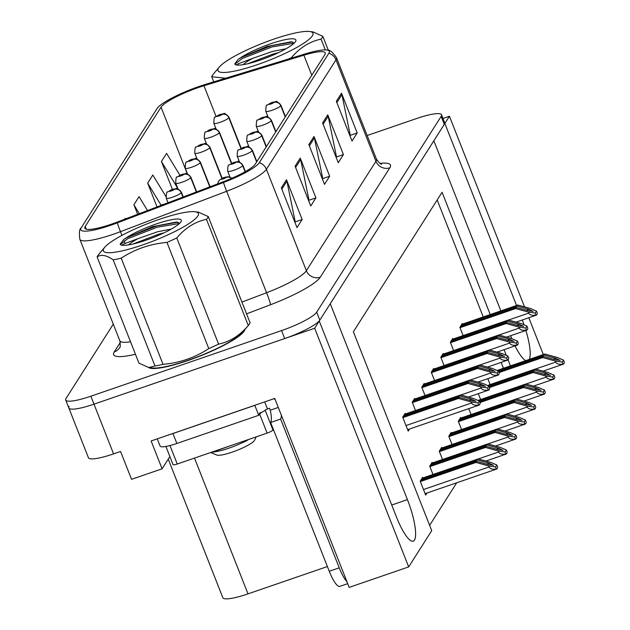 <?xml version="1.0" encoding="UTF-8"?>
<svg xmlns="http://www.w3.org/2000/svg" width="630" height="630" viewBox="0 0 630 630"><rect width="100%" height="100%" fill="white"/><g stroke="black" fill="none" stroke-linecap="round" stroke-linejoin="round"><path stroke-width="0.94" d="M69.198 406.358A32.587 5.827 -21.5 0 0 68.835 407.996A32.587 5.827 -21.5 0 0 93.996 404.161L314.669 328.246L319.26 321.024L396.427 516.923A34.76 8.159 71 0 0 413.241 541.138A34.76 8.159 71 0 0 407.429 499.614L330.262 303.715L433.849 140.781L500.858 310.897M169.88 456.569L162.091 468.815L151.129 440.969L274.743 398.436L349.17 587.38L408.681 566.905L314.669 328.246M162.091 468.815L131.544 479.32L120.574 451.482L113.581 453.883L93.996 404.161L284.713 338.546A32.587 5.827 -21.5 0 0 319.827 320.127L444.284 124.37A32.587 5.827 -21.5 0 0 444.654 122.732L441.52 114.77A32.587 5.827 -21.5 0 0 416.359 118.605L367.148 135.529M113.282 324.135L66.063 398.396A32.587 5.827 -21.5 0 0 65.701 400.034L88.421 457.711A32.587 5.827 -21.5 0 0 113.581 453.883M524.538 306.881L449.442 116.251L442.977 118.479M543.32 354.572L528.814 317.748M516.553 305.503L444.851 123.472L449.442 116.251M510.631 335.711L511.017 336.68A34.76 8.159 71 0 0 511.804 338.633M515.064 345.894A34.76 8.159 71 0 0 525.743 360.628M529.302 359.399A34.76 8.159 71 0 0 525.885 330.466M524.042 324.828A34.76 8.159 71 0 0 522.27 320.001M490.242 314.551L442.071 192.268L353.375 331.782L431.723 530.657L408.681 566.905M510.458 365.88L508.071 359.832M506.315 355.375L504.079 349.674M327.387 566.551L247.992 593.87A32.587 5.827 158.5 0 1 222.831 597.697L168.249 459.128M429.628 525.357L456.695 482.793M503.472 368.29L501.149 362.392M483.249 316.961L437.173 199.978M422.832 477.973L422.596 477.383L420.194 481.17L425.675 495.093L426.998 493.006M432.353 462.987L432.125 462.396L429.715 466.184L432.983 474.484M451.411 433.023L451.174 432.432L448.773 436.22L452.033 444.512M460.94 418.036L460.703 417.446L458.293 421.234L461.562 429.526M468.767 408.649L471.09 414.548M478.296 393.663L480.619 399.562M441.882 448.009L441.654 447.418L439.244 451.206L442.512 459.498M487.817 378.677L490.14 384.576M405.342 413.997L405.114 413.406L402.704 417.194L408.185 431.117L409.516 429.03M414.871 399.018L414.634 398.428L412.233 402.216L415.501 410.508M433.92 369.046L433.692 368.455L431.282 372.243L434.55 380.536M443.449 354.068L443.221 353.477L440.811 357.257L444.079 365.558M452.978 339.082L452.742 338.491L450.34 342.279L453.6 350.571M424.399 384.032L424.163 383.442L421.753 387.23L425.022 395.522M462.499 324.096L462.27 323.505L459.861 327.293L463.129 335.585M148.515 367.503A52.14 9.324 -21.5 0 0 188.063 360.51A52.14 9.324 -21.5 0 0 244.897 329.545M111.66 224.091A34.76 6.213 158.5 0 1 84.822 228.178A34.76 6.213 158.5 0 1 85.215 226.43L161.044 107.155A34.76 6.213 158.5 0 1 203.963 85.735L303.88 55.204A34.76 6.213 158.5 0 1 325.261 52.896A34.76 6.213 158.5 0 1 324.867 54.645L255.292 164.076A34.76 6.213 158.5 0 1 223.469 181.684L117.298 222.051A34.76 6.213 158.5 0 1 111.66 224.091M110.974 225.178A39.107 6.993 -21.5 0 0 117.314 222.878L223.485 182.511A39.107 6.993 -21.5 0 0 259.284 162.697L328.86 53.267A39.107 6.993 -21.5 0 0 327.592 50.156A39.107 6.993 -21.5 0 0 305.251 53.896L205.333 84.428A39.107 6.993 -21.5 0 0 157.075 108.494A39.107 6.993 -21.5 0 0 157.051 108.533L81.223 227.808A39.107 6.993 -21.5 0 0 110.974 225.178M68.835 407.996A32.587 5.827 -21.5 0 0 93.996 404.161L90.862 396.207L281.579 330.592A32.587 5.827 -21.5 0 0 316.693 312.173L441.15 116.408A32.587 5.827 -21.5 0 0 441.52 114.77M65.701 400.034A32.587 5.827 -21.5 0 0 90.862 396.207M341.515 93.185L357.186 132.962L352.028 141.081L336.357 101.304L341.515 93.185A8.694 8.3 -147.6 0 1 341.94 94.61L336.869 102.588M300.25 158.099L315.913 197.875L310.755 205.986L295.092 166.21L300.25 158.099A8.694 8.3 -147.6 0 1 300.675 159.524L295.596 167.501M286.493 179.739L302.164 219.516L297.006 227.627L281.334 187.85L286.493 179.739A8.694 8.3 -147.6 0 1 286.918 181.156L281.838 189.142M327.765 114.825L343.429 154.602L338.271 162.713L322.599 122.937L327.765 114.825A8.694 8.3 -147.6 0 1 328.183 116.251L323.111 124.228M314.008 136.466L329.671 176.243L324.513 184.354L308.85 144.577L314.008 136.466A8.694 8.3 -147.6 0 1 314.425 137.883L309.354 145.869M179.881 175.242L166.58 153.373L161.422 161.485L172.407 189.386M125.669 218.87L125.307 218.287L124.709 219.232M165.824 196.395L152.822 175.014L147.664 183.125L157.043 206.939M147.522 210.562L139.065 196.647L133.906 204.766L137.671 214.31M329.671 176.243L322.521 178.699M322.379 178.928L322.71 178.408L314.425 137.883M343.429 154.602L336.278 157.059M336.136 157.287L336.467 156.768L328.183 116.251M302.164 219.516L295.013 221.973M294.864 222.201L295.194 221.681L286.918 181.156M315.913 197.875L308.771 200.332M308.621 200.568L308.952 200.041L300.675 159.524M357.186 132.962L350.036 135.426M349.894 135.655L350.225 135.127L341.94 94.61M133.906 204.766L139.324 213.672M147.664 183.125L161.036 205.112M161.422 161.485L177.786 188.401M461.034 325.45L517.206 306.117L529.027 309.393L532.98 311.433M285.335 116.826L280.909 105.58A5.434 5.237 -153.3 0 0 273.924 102.383A2.717 0.488 -21.5 0 0 271.837 102.596A2.717 0.488 -21.5 0 0 268.916 104.131A2.717 0.488 -21.5 0 0 270.979 103.95A2.717 0.488 -21.5 0 0 273.885 102.446L270.396 103.674L273.924 102.383M273.885 102.446A5.434 5.127 37.1 0 1 280.791 105.761A8.151 1.457 158.5 0 1 272.081 110.274A8.151 1.457 158.5 0 1 265.789 111.234C265.876 106.415 266.34 104.367 267.183 105.092L272.034 102.43L275.751 101.721C275.877 100.619 277.609 101.8 280.948 105.257A8.151 1.457 158.5 0 1 280.909 105.58M285.225 116.999L280.791 105.761M461.727 324.363L517.899 305.038L530.625 308.566L536.492 311.11L537.288 313.126A5.434 1.276 71 0 1 537.106 314.165L536.595 314.976A5.434 1.276 71 0 1 536.398 315.142A5.434 1.276 71 0 1 536.043 315.087C532.185 315.717 529.767 315.047 528.783 313.079L528.389 312.086L535.248 313.063L536.492 311.11M460.018 327.695L515.663 308.558L528.389 312.086M515.663 308.558L516.348 307.471L460.176 326.797M533.137 311.33L528.16 310.748L516.348 307.471M517.206 306.117L517.899 305.038M535.248 313.063L536.043 315.087M498.173 370.952L544.218 355.115L556.038 358.383L559.991 360.423M241.077 148.381L228.958 117.605A5.434 5.237 -153.3 0 0 221.973 114.408A2.717 0.488 -21.5 0 0 219.886 114.621A2.717 0.488 -21.5 0 0 216.964 116.156A2.717 0.488 -21.5 0 0 219.027 115.967A2.717 0.488 -21.5 0 0 221.933 114.463L218.445 115.692L221.973 114.408M221.933 114.463A5.434 5.127 37.1 0 1 228.84 117.778A8.151 1.457 158.5 0 1 220.13 122.291A8.151 1.457 158.5 0 1 213.838 123.252C213.916 118.432 214.389 116.385 215.232 117.109L220.083 114.455L223.8 113.746C223.926 112.636 225.658 113.817 228.997 117.282A8.151 1.457 158.5 0 1 228.958 117.605M240.928 148.452L228.84 117.778M497.086 370.479L544.911 354.029L557.637 357.557L563.503 360.1L564.299 362.116A5.434 1.276 71 0 1 564.118 363.156L563.606 363.967A5.434 1.276 71 0 1 563.409 364.132A5.434 1.276 71 0 1 563.055 364.077C559.196 364.707 556.778 364.038 555.794 362.069L555.4 361.077L562.259 362.053L563.503 360.1M498.991 372.574L542.674 357.549L555.4 361.077M542.674 357.549L543.359 356.462L498.692 371.834M560.149 360.321L555.18 359.738L543.359 356.462M544.218 355.115L544.911 354.029M562.259 362.053L563.055 364.077M451.513 340.428L507.685 321.103L519.498 324.379L523.459 326.419M275.806 131.804L271.38 120.566A5.434 5.237 -153.3 0 0 264.395 117.369A2.717 0.488 -21.5 0 0 262.316 117.582A2.717 0.488 -21.5 0 0 259.387 119.117A2.717 0.488 -21.5 0 0 261.458 118.936A2.717 0.488 -21.5 0 0 264.356 117.432L260.875 118.653L264.395 117.369M264.356 117.432A5.434 5.127 37.1 0 1 271.27 120.747A8.151 1.457 158.5 0 1 262.552 125.26A8.151 1.457 158.5 0 1 256.26 126.213C256.347 121.401 256.812 119.353 257.662 120.078L262.505 117.416L266.222 116.707C266.348 115.605 268.081 116.778 271.42 120.243A8.151 1.457 158.5 0 1 271.38 120.566M275.696 131.985L271.27 120.747M452.198 339.349L508.371 320.024L521.097 323.552L526.963 326.096L527.759 328.112A5.434 1.276 71 0 1 527.578 329.151L527.066 329.962A5.434 1.276 71 0 1 526.869 330.128A5.434 1.276 71 0 1 526.515 330.065C522.656 330.703 520.238 330.033 519.254 328.057L518.86 327.065L525.719 328.049L526.963 326.096M450.497 342.681L506.134 323.536L518.86 327.065M506.134 323.536L506.819 322.458L450.647 341.783M523.609 326.316L518.64 325.734L506.819 322.458M507.685 321.103L508.371 320.024M525.719 328.049L526.515 330.065M441.984 355.414L498.157 336.089L509.969 339.365L513.93 341.405M266.285 146.79L261.852 135.552A5.434 5.237 -153.3 0 0 254.866 132.355A2.717 0.488 -21.5 0 0 252.787 132.568A2.717 0.488 -21.5 0 0 249.858 134.103A2.717 0.488 -21.5 0 0 251.929 133.914A2.717 0.488 -21.5 0 0 254.835 132.41L251.346 133.639L254.866 132.355M254.835 132.41A5.434 5.127 37.1 0 1 261.741 135.726A8.151 1.457 158.5 0 1 253.024 140.238A8.151 1.457 158.5 0 1 246.739 141.199C246.818 136.379 247.283 134.332 248.133 135.056L252.976 132.402L256.693 131.694C256.827 130.583 258.56 131.764 261.899 135.23A8.151 1.457 158.5 0 1 261.852 135.552M266.167 146.963L261.741 135.726M442.669 354.336L498.842 335.01L511.576 338.53L517.443 341.082L518.23 343.098A5.434 1.276 71 0 1 518.057 344.13L517.537 344.949A5.434 1.276 71 0 1 517.348 345.106A5.434 1.276 71 0 1 516.994 345.051C513.135 345.689 510.709 345.019 509.725 343.043L509.339 342.051L516.198 343.035L517.443 341.082M440.969 357.667L496.605 338.523L509.339 342.051M496.605 338.523L497.298 337.444L441.126 356.769M514.088 341.302L509.111 340.712L497.298 337.444M498.157 336.089L498.842 335.01M516.198 343.035L516.994 345.051M432.456 370.401L488.628 351.075L500.448 354.343L504.402 356.383M256.757 161.776L252.331 150.531A5.434 5.237 -153.3 0 0 245.346 147.333A2.717 0.488 -21.5 0 0 243.259 147.546A2.717 0.488 -21.5 0 0 240.337 149.082A2.717 0.488 -21.5 0 0 242.4 148.9A2.717 0.488 -21.5 0 0 245.306 147.396L241.818 148.625L245.346 147.333M245.306 147.396A5.434 5.127 37.1 0 1 252.213 150.712A8.151 1.457 158.5 0 1 243.503 155.224A8.151 1.457 158.5 0 1 237.211 156.185C237.289 151.365 237.762 149.318 238.605 150.042L243.456 147.381L247.173 146.672C247.299 145.569 249.031 146.751 252.37 150.208A8.151 1.457 158.5 0 1 252.331 150.531M256.646 161.949L252.213 150.712M433.149 369.314L489.321 349.989L502.047 353.517L507.914 356.06L508.709 358.076A5.434 1.276 71 0 1 508.528 359.116L508.008 359.927A5.434 1.276 71 0 1 507.819 360.092A5.434 1.276 71 0 1 507.465 360.037C503.606 360.667 501.189 359.998 500.204 358.029L499.81 357.037L506.67 358.021L507.914 356.06M431.44 372.645L487.084 353.509L499.81 357.037M487.084 353.509L487.77 352.422L431.597 371.747M504.559 356.281L499.582 355.698L487.77 352.422M488.628 351.075L489.321 349.989M506.67 358.021L507.465 360.037M488.644 385.938L534.697 370.093L546.509 373.37L550.47 375.409M231.549 163.359L219.429 132.584A5.434 5.237 -153.3 0 0 212.444 129.386A2.717 0.488 -21.5 0 0 210.365 129.599A2.717 0.488 -21.5 0 0 207.435 131.135A2.717 0.488 -21.5 0 0 209.499 130.953A2.717 0.488 -21.5 0 0 212.405 129.449L208.924 130.678L212.444 129.386M212.405 129.449A5.434 5.127 37.1 0 1 219.319 132.765A8.151 1.457 158.5 0 1 210.601 137.277A8.151 1.457 158.5 0 1 204.309 138.238C204.396 133.418 204.86 131.371 205.711 132.095L210.554 129.434L214.271 128.725C214.397 127.622 216.129 128.803 219.468 132.261A8.151 1.457 158.5 0 1 219.429 132.584M231.399 163.438L219.319 132.765M487.557 385.466L535.382 369.015L548.108 372.543L553.975 375.086L554.77 377.102A5.434 1.276 71 0 1 554.589 378.142L554.077 378.953A5.434 1.276 71 0 1 553.888 379.118A5.434 1.276 71 0 1 553.534 379.055C549.675 379.693 547.249 379.024 546.265 377.047L545.871 376.055L552.738 377.039L553.975 375.086M489.463 387.56L533.145 372.527L545.871 376.055M533.145 372.527L533.838 371.448L489.171 386.812M550.628 375.307L545.651 374.724L533.838 371.448M534.697 370.093L535.382 369.015M552.738 377.039L553.534 379.055M479.123 400.924L525.168 385.08L536.981 388.356L540.942 390.395M222.028 178.345L209.9 147.57A5.434 5.237 -153.3 0 0 202.915 144.372A2.717 0.488 -21.5 0 0 200.836 144.585A2.717 0.488 -21.5 0 0 197.907 146.121A2.717 0.488 -21.5 0 0 199.978 145.939A2.717 0.488 -21.5 0 0 202.884 144.435L199.395 145.656L202.915 144.372M202.884 144.435A5.434 5.127 37.1 0 1 209.79 147.751A8.151 1.457 158.5 0 1 201.072 152.263A8.151 1.457 158.5 0 1 194.78 153.216C194.867 148.404 195.331 146.357 196.182 147.081L201.025 144.42L204.742 143.711C204.868 142.608 206.608 143.782 209.948 147.247A8.151 1.457 158.5 0 1 209.9 147.57M221.87 178.424L209.79 147.751M478.036 400.452L525.853 384.001L538.587 387.529L544.454 390.072L545.249 392.088A5.434 1.276 71 0 1 545.068 393.128L544.548 393.939A5.434 1.276 71 0 1 544.359 394.096A5.434 1.276 71 0 1 544.005 394.041C540.146 394.679 537.721 394.01 536.736 392.033L536.351 391.041L543.21 392.025L544.454 390.072M479.934 402.546L523.624 387.513L536.351 391.041M523.624 387.513L524.31 386.434L479.643 401.798M541.099 390.293L536.122 389.71L524.31 386.434M525.168 385.08L525.853 384.001M543.21 392.025L544.005 394.041M459.467 419.391L515.639 400.066L527.46 403.342L531.413 405.373M209.94 186.827L200.379 162.556A5.434 5.237 -153.3 0 0 193.394 159.358A2.717 0.488 -21.5 0 0 191.307 159.571A2.717 0.488 -21.5 0 0 188.386 161.107A2.717 0.488 -21.5 0 0 190.449 160.918A2.717 0.488 -21.5 0 0 193.355 159.414L189.866 160.642L193.394 159.358M193.355 159.414A5.434 5.127 37.1 0 1 200.261 162.729A8.151 1.457 158.5 0 1 191.552 167.249A8.151 1.457 158.5 0 1 185.259 168.202C185.338 163.383 185.811 161.343 186.653 162.06L191.504 159.406L195.221 158.697C195.347 157.587 197.08 158.768 200.419 162.233A8.151 1.457 158.5 0 1 200.379 162.556M209.782 186.889L200.261 162.729M460.16 418.304L516.332 398.979L529.058 402.507L534.925 405.051L535.721 407.067A5.434 1.276 71 0 1 535.539 408.106L535.027 408.917A5.434 1.276 71 0 1 534.831 409.083A5.434 1.276 71 0 1 534.476 409.027C530.617 409.658 528.2 408.988 527.216 407.019L526.822 406.027L533.681 407.012L534.925 405.051M458.451 421.643L514.096 402.499L526.822 406.027M514.096 402.499L514.781 401.412L458.608 420.738M531.57 405.271L526.601 404.688L514.781 401.412M515.639 400.066L516.332 398.979M533.681 407.012L534.476 409.027M449.946 434.369L506.118 415.044L517.931 418.32L521.892 420.36M196.521 191.929L190.851 177.542A5.434 5.237 -153.3 0 0 183.865 174.345A2.717 0.488 -21.5 0 0 181.786 174.549A2.717 0.488 -21.5 0 0 178.857 176.085A2.717 0.488 -21.5 0 0 180.92 175.904A2.717 0.488 -21.5 0 0 183.826 174.4L180.345 175.628L183.865 174.345M183.826 174.4A5.434 5.127 37.1 0 1 190.74 177.715A8.151 1.457 158.5 0 1 182.023 182.227A8.151 1.457 158.5 0 1 175.731 183.188C175.817 178.369 176.282 176.321 177.132 177.046L181.976 174.392L185.692 173.675C185.819 172.573 187.551 173.754 190.89 177.211A8.151 1.457 158.5 0 1 190.851 177.542M196.363 191.993L190.74 177.715M450.631 433.29L506.803 413.965L519.529 417.493L525.396 420.037L526.192 422.053A5.434 1.276 71 0 1 526.011 423.092L525.499 423.903A5.434 1.276 71 0 1 525.31 424.069A5.434 1.276 71 0 1 524.947 424.006C521.089 424.644 518.671 423.974 517.687 421.998L517.293 421.005L524.16 421.99L525.396 420.037M448.93 436.622L504.567 417.477L517.293 421.005M504.567 417.477L505.252 416.398L449.088 435.724M522.042 420.257L517.072 419.674L505.252 416.398M506.118 415.044L506.803 413.965M524.16 421.99L524.947 424.006M281.35 415.217A21.727 5.095 -109 0 1 280.626 419.06L270.64 422.502L329.246 571.26A21.727 5.095 71 0 0 339.751 586.396L347.705 583.663M270.64 422.502A21.727 5.095 71 0 0 270.262 410.217L269.475 408.224L267.482 408.909A21.727 3.882 -21.5 0 0 265.08 410.217M280.626 419.06L339.231 567.827A21.727 5.095 71 0 0 346.886 581.592M254.851 405.279A21.727 3.882 -21.5 0 0 254.819 405.358L172.943 433.527A21.727 3.882 158.5 0 1 169.549 434.629M157.264 438.858L160.083 446.024A21.727 3.882 -21.5 0 0 176.857 443.473L258.741 415.304L254.819 405.358M264.71 401.893L267.482 408.909M262.072 412.091A21.727 3.882 -21.5 0 0 258.741 415.304M278.295 407.452L270.262 410.217M273.774 398.766A10.86 10.379 32.4 0 1 275.184 399.554M244.18 330.396A51.597 9.229 158.5 0 1 188.149 360.368A51.597 9.229 158.5 0 1 149.625 367.644M165.895 446.457L173.061 464.656A5.434 0.969 -21.5 0 0 177.258 464.019L267.12 433.101A5.434 0.969 -21.5 0 0 272.971 430.03L273.365 429.408M259.284 413.209A5.434 0.969 -21.5 0 0 265.135 410.138M197.804 216.027A51.054 9.127 -21.5 0 0 194.914 211.735A51.054 9.127 -21.5 0 0 147.53 223.681A51.054 9.127 -21.5 0 0 104.737 247.259A51.054 9.127 -21.5 0 0 103.95 248.314A51.054 9.127 -21.5 0 0 142.797 244.881A51.054 9.127 -21.5 0 0 197.804 216.027M207.601 217.87A59.748 10.686 -21.5 0 0 208.246 216.562L250.071 322.725A59.748 10.686 -21.5 0 1 249.425 324.041A59.748 10.686 -21.5 0 1 248.504 325.277A59.748 10.686 -21.5 0 1 248.291 325.513L206.475 219.35A59.748 10.686 -21.5 0 0 207.601 217.87M194.914 211.735L198.442 212.16L208.246 216.562M98.894 254.181A59.748 10.686 -21.5 0 0 98.689 254.418A59.748 10.686 -21.5 0 0 97.768 255.662A59.748 10.686 -21.5 0 0 97.122 256.969L138.946 363.14L148.751 367.534L154.996 365.998A59.748 10.686 -21.5 0 0 163.028 364.329C179.778 362.864 195.032 357.612 208.79 348.587A59.748 10.686 -21.5 0 0 218.594 344.122C229.934 341.743 239.833 335.538 248.291 325.513M171.391 229.021L157.665 231.738L138.064 238.62A27.161 4.859 -21.5 0 0 128.646 244.897M163.91 232.887L158.642 234.218L133.017 244.023M121.314 245.172L123.007 245.283A32.673 5.843 -21.5 0 0 154.618 236.967A32.673 5.843 -21.5 0 0 180.912 221.839A32.673 5.843 -21.5 0 0 181.164 221.382A32.673 5.843 -21.5 0 0 161.634 222.232A32.673 5.843 -21.5 0 0 125.874 238.077L123.614 239.565L120.133 244.282L121.535 245.204M123.007 245.283C121.495 245.424 121.795 244.968 123.889 243.936L138.064 238.62M179.644 223.327L176.81 221.98L152.586 226.643L125.874 238.077M210.688 452.513L216.799 455.049A20.695 3.701 -21.5 0 0 236.282 450.631A20.695 3.701 -21.5 0 0 254.504 440.425A20.695 3.701 -21.5 0 0 254.662 440.134L256.15 436.873M217.618 450.127L212.334 452.183C221.587 451.104 232.935 447.331 246.377 440.866L248.653 439.449M148.798 367.684L152.279 367.959A51.054 9.127 -21.5 0 0 199.663 356.021A51.054 9.127 -21.5 0 0 242.456 332.435L248.504 325.277M208.79 348.587L166.966 242.416A59.748 10.686 -21.5 0 0 176.77 237.951L218.594 344.122M154.996 365.998L113.179 259.836A59.748 10.686 -21.5 0 0 121.212 258.158L163.028 364.329M113.179 259.836C106.36 255.095 101.013 254.142 97.122 256.969M166.966 242.416C150.231 243.873 134.977 249.126 121.212 258.158M206.475 219.35C195.135 221.728 185.236 227.926 176.77 237.951M179.456 223.508L157.374 227.162L127.803 238.668L120.236 244.471M177.999 222.209L156.886 225.918L127.315 237.423L123.614 239.565M233.155 444.78L212.334 452.183M312.393 35.792A51.054 9.127 -21.5 0 0 309.503 31.5A51.054 9.127 -21.5 0 0 262.119 43.438A51.054 9.127 -21.5 0 0 219.327 67.024A51.054 9.127 -21.5 0 0 218.539 68.079A51.054 9.127 -21.5 0 0 257.386 64.646A51.054 9.127 -21.5 0 0 312.393 35.792M325.316 49.896L321.064 39.115A59.748 10.686 -21.5 0 0 322.198 37.635A59.748 10.686 -21.5 0 0 322.836 36.319L328.372 50.368M309.503 31.5L313.031 31.925L322.836 36.319M213.491 73.946A59.748 10.686 -21.5 0 0 213.279 74.183A59.748 10.686 -21.5 0 0 212.357 75.419A59.748 10.686 -21.5 0 0 211.711 76.734L213.735 81.861M285.981 48.786L272.255 51.495L252.654 58.377A27.161 4.859 -21.5 0 0 243.235 64.654M278.499 52.652L273.239 53.983L247.606 63.788M235.904 64.937L237.597 65.047A32.673 5.843 -21.5 0 0 269.207 56.732A32.673 5.843 -21.5 0 0 295.502 41.604A32.673 5.843 -21.5 0 0 295.753 41.147A32.673 5.843 -21.5 0 0 276.224 41.989A32.673 5.843 -21.5 0 0 240.463 57.834L238.203 59.33L234.73 64.039L236.124 64.969M237.597 65.047C236.085 65.181 236.384 64.733 238.479 63.693L252.654 58.377M294.234 43.084L291.399 41.745L267.175 46.407L240.463 57.834M288.8 58.921A59.748 10.686 -21.5 0 0 291.359 57.716L291.509 58.094M225.634 78.222L211.711 76.734M280.807 62.252L246.338 71.899M321.064 39.115C309.724 41.493 299.825 47.691 291.359 57.716M294.045 43.265L271.963 46.927L242.4 58.432L234.825 64.236M292.588 41.974L271.475 45.683L241.904 57.188L238.203 59.33M422.935 385.379L479.107 366.054L490.92 369.33L494.873 371.369M245.227 171.675L242.802 165.517A5.434 5.237 -153.3 0 0 235.817 162.32A2.717 0.488 -21.5 0 0 233.738 162.532A2.717 0.488 -21.5 0 0 230.808 164.068A2.717 0.488 -21.5 0 0 232.872 163.887A2.717 0.488 -21.5 0 0 235.777 162.382L232.297 163.603L235.817 162.32M235.777 162.382A5.434 5.127 37.1 0 1 242.692 165.698A8.151 1.457 158.5 0 1 233.974 170.21A8.151 1.457 158.5 0 1 227.682 171.163C227.769 166.352 228.233 164.304 229.084 165.029L233.927 162.367L237.644 161.658C237.77 160.555 239.502 161.729 242.841 165.194A8.151 1.457 158.5 0 1 242.802 165.517M245.078 171.762L242.692 165.698M423.62 384.3L479.792 364.975L492.518 368.503L498.385 371.046L499.18 373.062A5.434 1.276 71 0 1 498.999 374.102L498.488 374.913A5.434 1.276 71 0 1 498.291 375.078A5.434 1.276 71 0 1 497.936 375.015C494.077 375.653 491.66 374.984 490.675 373.007L490.282 372.015L497.141 372.999L498.385 371.046M421.919 387.631L477.556 368.487L490.282 372.015M477.556 368.487L478.241 367.408L422.069 386.733M495.03 371.267L490.061 370.684L478.241 367.408M479.107 366.054L479.792 364.975M497.141 372.999L497.936 375.015M413.406 400.365L469.578 381.04L481.391 384.316L485.352 386.355M231.714 178.329A5.434 5.237 -153.3 0 0 226.288 177.306A2.717 0.488 -21.5 0 0 224.209 177.518A2.717 0.488 -21.5 0 0 221.28 179.054A2.717 0.488 -21.5 0 0 223.351 178.865A2.717 0.488 -21.5 0 0 226.257 177.361L222.768 178.589L226.288 177.306M226.257 177.361A5.434 5.127 37.1 0 1 231.517 178.408M414.091 399.286L470.263 379.961L482.99 383.489L488.864 386.032L489.652 388.048A5.434 1.276 71 0 1 489.478 389.088L488.959 389.899A5.434 1.276 71 0 1 488.77 390.057A5.434 1.276 71 0 1 488.415 390.002C484.557 390.639 482.131 389.97 481.147 387.993L480.761 387.001L487.62 387.986L488.864 386.032M412.39 402.617L468.027 383.473L480.761 387.001M468.027 383.473L468.72 382.394L412.548 401.719M485.509 386.253L480.533 385.67L468.72 382.394M469.578 381.04L470.263 379.961M487.62 387.986L488.415 390.002M403.877 415.351L460.05 396.026L471.87 399.302L475.823 401.334M404.57 414.264L460.743 394.939L473.469 398.467L479.335 401.011L480.131 403.035A5.434 1.276 71 0 1 479.95 404.066L479.43 404.877A5.434 1.276 71 0 1 479.241 405.043A5.434 1.276 71 0 1 478.887 404.988C475.028 405.618 472.602 404.948 471.626 402.98L471.232 401.987L478.091 402.972L479.335 401.011M402.861 417.603L458.506 398.459L471.232 401.987M458.506 398.459L459.191 397.373L403.019 416.698M475.981 401.231L471.004 400.648L459.191 397.373M460.05 396.026L460.743 394.939M478.091 402.972L478.887 404.988M440.417 449.355L496.59 430.03L508.402 433.306L512.363 435.346M183.102 197.032L181.322 192.52A5.434 5.237 -153.3 0 0 174.337 189.323A2.717 0.488 -21.5 0 0 172.258 189.536A2.717 0.488 -21.5 0 0 169.328 191.071A2.717 0.488 -21.5 0 0 171.399 190.89A2.717 0.488 -21.5 0 0 174.305 189.386L170.817 190.614L174.337 189.323M174.305 189.386A5.434 5.127 37.1 0 1 181.212 192.701A8.151 1.457 158.5 0 1 172.494 197.214A8.151 1.457 158.5 0 1 166.202 198.174C166.288 193.355 166.753 191.307 167.604 192.032L172.447 189.37L176.164 188.661C176.29 187.559 178.022 188.74 181.369 192.197A8.151 1.457 158.5 0 1 181.322 192.52M182.944 197.095L181.212 192.701M441.102 448.276L497.275 428.951L510.009 432.479L515.875 435.023L516.671 437.039A5.434 1.276 71 0 1 516.49 438.078L515.97 438.89A5.434 1.276 71 0 1 515.781 439.047A5.434 1.276 71 0 1 515.427 438.992C511.568 439.63 509.142 438.96 508.158 436.984L507.772 435.991L514.631 436.976L515.875 435.023M439.401 451.608L495.038 432.463L507.772 435.991M495.038 432.463L495.731 431.385L439.559 450.71M512.521 435.243L507.544 434.661L495.731 431.385M496.59 430.03L497.275 428.951M514.631 436.976L515.427 438.992M430.888 464.341L487.061 445.016L498.881 448.292L502.834 450.324M431.581 463.255L487.754 443.93L500.48 447.458L506.347 450.001L507.142 452.025A5.434 1.276 71 0 1 506.961 453.057L506.449 453.868A5.434 1.276 71 0 1 506.252 454.033A5.434 1.276 71 0 1 505.898 453.978C502.039 454.608 499.622 453.939 498.637 451.97L498.243 450.978L505.102 451.962L506.347 450.001M429.873 466.594L485.517 447.45L498.243 450.978M485.517 447.45L486.202 446.363L430.03 465.696M502.992 450.222L498.015 449.639L486.202 446.363M487.061 445.016L487.754 443.93M505.102 451.962L505.898 453.978M421.368 479.328L477.54 459.995L489.352 463.27L493.314 465.31M422.053 478.241L478.225 458.916L490.951 462.444L496.818 464.987L497.613 467.003A5.434 1.276 71 0 1 497.432 468.043L496.92 468.854A5.434 1.276 71 0 1 496.724 469.019A5.434 1.276 71 0 1 496.369 468.964C492.51 469.594 490.093 468.925 489.108 466.956L488.715 465.964L495.574 466.94L496.818 464.987M420.352 481.572L475.989 462.436L488.715 465.964M475.989 462.436L476.674 461.349L420.501 480.674M493.463 465.208L488.494 464.625L476.674 461.349M477.54 459.995L478.225 458.916M495.574 466.94L496.369 468.964M391.734 505.016L407.429 499.614M247.992 593.87L194.505 458.081M85.215 226.43L86.302 229.194M328.86 53.267A10.86 10.379 32.4 0 1 335.987 59.85L266.411 169.281A43.454 7.773 158.5 0 1 226.635 191.292L120.464 231.667A43.454 7.773 158.5 0 1 113.424 234.21A43.454 7.773 158.5 0 1 79.868 239.321L119.826 340.751A43.454 7.773 -21.5 0 0 130.528 341.767M117.314 222.878A10.86 0.709 -110.8 0 0 120.464 231.667L121.929 235.384M124.071 240.825L125.079 243.385M223.485 182.511A10.86 0.709 -110.8 0 0 226.635 191.292L266.592 292.722A43.454 7.773 -21.5 0 0 306.369 270.711L266.411 169.281A10.86 10.379 -147.6 0 0 259.284 162.697M327.592 50.156C329.608 49.652 332.569 52.156 336.475 57.661A43.454 7.773 158.5 0 1 335.987 59.85L375.945 161.28A43.454 7.773 -21.5 0 0 376.433 159.091C379.244 163.005 380.977 164.666 381.63 164.076M157.075 108.494L81.175 227.871A10.86 10.379 32.4 0 1 81.223 227.808M135.442 354.249A54.314 9.71 158.5 0 1 114.243 351.942L120.306 342.413M380 163.39A54.314 9.71 158.5 0 1 389.844 167.785L320.268 277.216A54.314 9.71 158.5 0 1 270.546 304.731L246.574 313.85M281.579 330.592L284.713 338.546M316.693 312.173L319.827 320.127M441.15 116.408L444.284 124.37M241.944 302.093L266.592 292.722A10.86 0.709 69.2 0 1 270.546 304.731M320.268 277.216A10.86 10.379 -147.6 0 1 306.369 270.711L375.945 161.28A10.86 10.379 -147.6 0 0 389.844 167.785M114.243 351.942A10.86 10.379 -147.6 0 0 119.495 347.831C120.361 347.807 120.472 345.445 119.826 340.751M303.88 55.204L311.771 75.238M203.963 85.735L216.059 116.424M161.044 107.155L187.354 173.943M526.467 310.275L529.027 309.393M508.489 320.056L528.783 313.079M553.479 359.265L556.038 358.383M535.5 369.046L555.794 362.069M516.939 325.261L519.498 324.379M498.96 335.042L519.254 328.057M507.41 340.247L509.969 339.365M489.439 350.02L509.725 343.043M497.881 355.225L500.448 354.343M479.91 365.006L500.204 358.029M543.95 374.252L546.509 373.37M525.979 384.032L546.265 377.047M534.421 389.238L536.981 388.356M516.45 399.01L536.736 392.033M524.9 404.216L527.46 403.342M506.922 413.997L527.216 407.019M515.372 419.202L517.931 418.32M497.393 428.983L517.687 421.998M176.857 443.473L172.943 433.527M339.231 567.827L329.246 571.26M272.971 430.03L265.151 410.177M267.12 433.101L259.623 414.06M177.258 464.019L169.982 445.56M488.36 370.212L490.92 369.33M470.382 379.992L490.675 373.007M478.831 385.198L481.391 384.316M460.861 394.978L481.147 387.993M469.303 400.176L471.87 399.302M405.996 425.557L471.626 402.98M505.843 434.188L508.402 433.306M487.872 443.969L508.158 436.984M496.314 449.166L498.881 448.292M164.501 204.104A2.717 0.488 -21.5 0 0 162.729 204.522A2.717 0.488 -21.5 0 0 160.091 205.782M478.343 458.947L498.637 451.97M486.793 464.152L489.352 463.27M423.486 489.534L489.108 466.956M81.175 227.871C79.419 228.832 78.986 232.651 79.868 239.321M336.475 57.661L376.433 159.091M268.073 117.038L265.789 111.234M285.437 116.66L280.948 105.257M516.033 322.15L536.398 315.142M216.121 129.055L213.838 123.252M241.219 148.31L228.997 117.282M543.044 371.141L563.409 364.132M258.552 132.016L256.26 126.213M275.916 131.638L271.42 120.243M506.512 337.129L526.869 330.128M249.023 147.003L246.739 141.199M266.388 146.625L261.899 135.23M496.983 352.115L517.348 345.106M239.494 161.989L237.211 156.185M256.859 161.611L252.37 150.208M487.455 367.101L507.819 360.092M206.601 144.042L204.309 138.238M231.69 163.288L219.468 132.261M533.523 386.119L553.888 379.118M197.072 159.028L194.78 153.216M222.169 178.274L209.948 147.247M523.995 401.105L544.359 394.096M187.543 174.006L185.259 168.202M210.081 186.771L200.419 162.233M514.466 416.091L534.831 409.083M178.014 188.992L175.731 183.188M196.662 191.874L190.89 177.211M504.945 431.07L525.31 424.069M104.737 247.259L98.689 254.418M219.327 67.024L213.279 74.183M229.974 176.975L227.682 171.163M245.369 171.596L242.841 165.194M477.934 382.079L498.291 375.078M217.783 183.842L218.374 181.605L219.555 180.007L223.587 177.652L228.115 176.644L231.99 178.203M468.405 397.065L488.77 390.057M407.626 429.684L479.241 405.043M168.013 202.766L166.202 198.174M183.243 196.977L181.369 192.197M495.416 446.056L515.781 439.047M159.193 206.12L165.548 203.703M485.887 461.042L506.252 454.033M425.108 493.66L496.724 469.019"/></g></svg>
